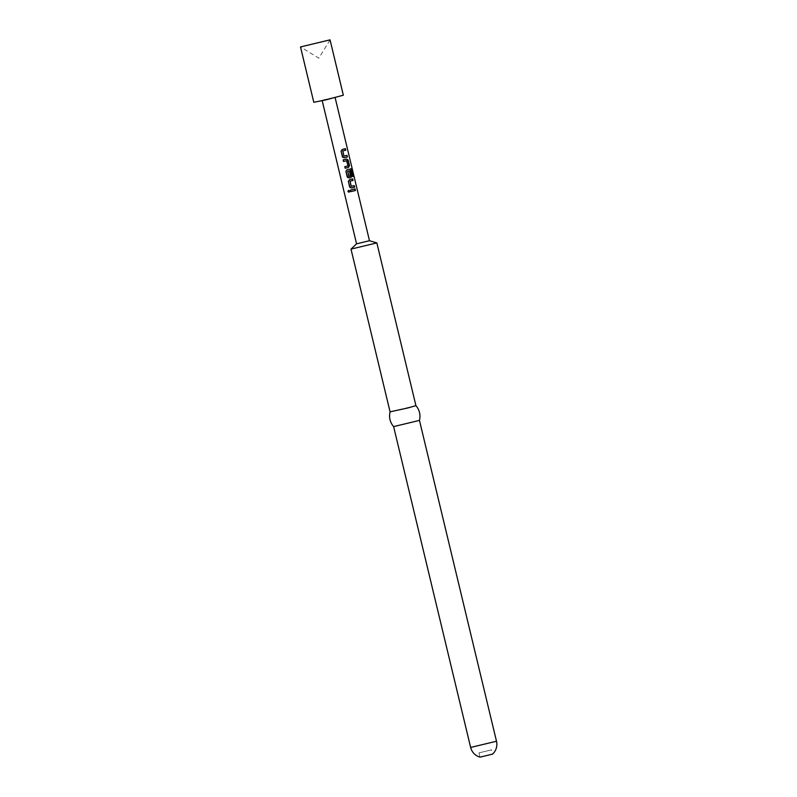<?xml version="1.0" encoding="UTF-8"?>
<svg xmlns="http://www.w3.org/2000/svg" width="797" height="797" viewBox="0 0 797 797"><rect width="100%" height="100%" fill="white"/><g stroke="black" fill="none" stroke-linecap="round" stroke-linejoin="round"><path stroke-width="0.6" stroke-dasharray="3.98 2.99" d="M348.538 190.353L349.753 191.081L349.126 192.236M369.489 240.724L356.568 243.832M322.586 100.103L335.029 97.204L322.586 100.103M351.019 249.092L376.822 242.896M415.914 405.633L390.072 411.84M419.461 420.408L393.618 426.604M478.967 752.866L480.003 757.14L492.556 754.131L491.53 749.847L478.967 752.866L491.53 749.847M343.338 95.202L313.799 102.295M355.073 188.929L350.401 190.114M349.634 186.896L351.019 187.982M351.128 186.319L354.286 185.621M348.339 181.477L349.435 179.674L352.663 178.857M353.161 176.426L352.633 176.585L351.467 170.379M345.918 171.405L347.014 169.602L351.387 169.004M349.096 177.91L347.213 176.824M348.747 176.416L350.351 176.117L349.355 171.584L350.56 171.285M343.148 159.888L346.635 159.021M344.782 166.663L347.9 165.876L346.944 160.695M342.381 156.68L343.756 157.766M343.876 156.092L347.024 155.405M341.076 151.251L342.172 149.457L345.4 148.631M496.491 741.24L470.638 747.447M330.048 39.87L318.83 58.161L300.519 46.953"/><path stroke-width="1.2" d="M347.91 191.509L348.478 190.373L349.704 191.101L349.066 192.256L347.91 191.509L348.538 190.353M322.207 100.721L356.568 243.832L369.479 240.724M351.467 170.379L347.721 171.265L348.847 176.406L350.541 176.077L349.544 171.544L350.819 171.206L351.885 175.649L351.049 177.412L349.096 177.91L347.213 176.834L345.918 171.415L347.093 169.592L351.726 168.934L353.609 176.306L352.941 176.516L351.467 170.379L350.76 170.528M351.158 170.448L347.622 171.275L349.126 176.366M347.711 177.592L345.918 171.196M342.879 157.447L341.066 151.271L342.252 149.447L345.4 148.631L345.768 150.185L342.83 150.942L343.965 156.082L347.024 155.405L347.402 156.949L344.254 157.766L342.371 156.69L341.086 151.002M342.68 157.178L342.381 156.68M346.944 160.695L343.517 161.442L343.148 159.898L346.635 159.021L348.169 160.157L349.475 165.577L348.628 167.34L345.141 168.207L344.772 166.663L348.08 165.836L346.575 160.765M350.132 187.664L348.329 181.487L349.514 179.664L352.663 178.857L353.031 180.411L350.092 181.168L351.218 186.309L354.286 185.621L354.655 187.175L351.517 187.982L349.634 186.916L348.339 181.248M355.452 190.483L350.77 191.669L350.401 190.114L355.073 188.929L355.452 190.483L350.77 191.669M335.129 97.613L369.489 240.734L376.851 242.906L350.999 249.112L356.568 243.832M350.999 249.112L390.072 411.84L407.994 407.934L415.914 405.633L376.851 242.906M390.072 411.84C388.797 417.349 389.982 422.28 393.618 426.614L419.461 420.398C420.736 414.888 419.551 409.967 415.914 405.633M492.556 754.131L480.003 757.14A13.29 13.29 0 0 1 470.638 747.447L496.491 741.24L419.461 420.408M300.509 46.943L313.799 102.295L325.774 99.904L343.338 95.202L330.048 39.85L300.509 46.943L330.048 39.85M350.78 191.649L350.401 190.104M354.814 188.989L355.183 190.533M349.126 192.236L348.07 191.459M349.634 186.896L349.933 187.395M354.017 185.681L354.396 187.225L351.427 187.992M352.394 178.907L352.762 180.461L350.003 181.178L351.218 186.309M350.78 168.615L353.27 176.386L352.633 176.585M350.56 171.265L351.626 175.709L350.849 177.452L349.006 177.92M346.436 159.061L347.9 160.207L349.206 165.637L348.628 167.34M346.755 160.735L343.517 161.442L343.148 159.878M348.438 167.38L345.141 168.207L344.772 166.653M346.765 155.455L347.402 156.949M347.133 157.009L344.174 157.776M345.131 148.69L345.509 150.234L342.74 150.952L343.965 156.082M470.638 747.447L393.618 426.604M492.546 754.141A13.29 13.29 0 0 0 496.491 741.24"/></g></svg>
